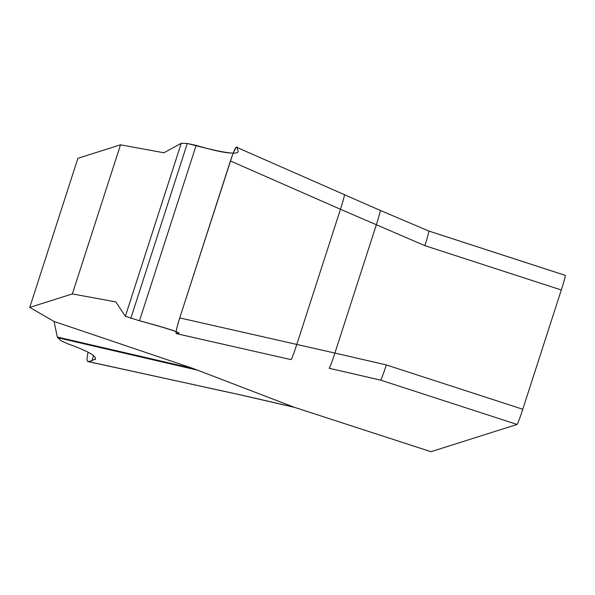 <?xml version="1.0" encoding="UTF-8"?>
<svg xmlns="http://www.w3.org/2000/svg" width="595" height="595" viewBox="0 0 595 595"><rect width="100%" height="100%" fill="white"/><g stroke="black" fill="none" stroke-linecap="round" stroke-linejoin="round"><path stroke-width="0.89" d="M54.011 321.434L57.336 337.03L193.494 368.61L54.011 321.434L29.75 307.407L72.352 293.923L115.794 301.881L125.359 316.287L181.23 143.298L187.291 143.462C213.895 150.416 243.169 157.571 237.427 149.665C237.665 144.816 236.014 146.615 232.474 155.057L179.742 317.909C177.161 326.12 175.942 331.266 176.075 333.341C185.328 334.204 173.138 330.017 139.49 320.764L125.359 316.287L139.49 320.764C158.448 325.844 170.668 329.459 176.15 331.623M193.494 368.61L294.532 407.367L430.981 451.694L517.062 424.451A15.678 0.766 -72 0 0 522.774 409.256L561.301 289.981A15.678 0.766 -72 0 0 565.25 275.351A15.678 0.766 -72 0 0 565.22 275.351L428.824 231.046M517.062 424.451L380.622 380.123L329.139 368.253C329.853 367.636 331.779 362.571 334.903 353.073L386.334 364.928L522.774 409.256M386.334 364.928C383.396 373.868 381.492 378.933 380.622 380.123L380.25 380.041M233.233 153.064C226.688 153.294 214.319 150.736 196.142 145.381L187.291 143.462L181.23 143.298L163.952 152.781L120.51 144.823L77.908 158.307L29.75 307.407M72.352 293.923L120.51 144.823M57.336 337.03L60.578 340.481L67.302 343.613C86.721 350.619 96.1 355.676 95.453 358.785L91.905 360.734L88.105 361.529L243.162 395.467L294.272 407.248M87.792 361.529L87.227 360.897L86.996 358.569L88.001 352.173M291.044 359.625L176.298 333.617C175.599 332.776 176.752 327.54 179.742 317.909L296.801 344.438C293.677 353.943 291.758 359.001 291.044 359.625L176.269 333.617M236.468 147.329C235.635 146.92 233.619 151.457 230.436 160.955L179.742 317.909M344.312 194.699C344.743 194.952 343.456 199.816 340.459 209.276L230.436 160.955M561.301 289.981L424.86 245.653L340.459 209.276L296.801 344.438L334.903 353.073L376.263 225.014C379.26 215.554 380.547 210.689 380.116 210.437M294.473 407.33L430.951 451.702M424.86 245.653C427.686 236.743 428.995 231.871 428.779 231.024M198.834 370.462L57.648 337.715M87.867 361.544L204.368 386.981M243.028 395.437L204.42 387.055M196.142 145.381L139.49 320.764M187.291 143.462L130.84 318.243M91.905 360.734L93.556 355.609M236.416 147.218L380.212 210.392L428.809 231.024L565.25 275.351M380.428 380.086L329.161 368.268M294.51 407.374L243.08 395.511M95.453 358.785L95.17 359.663"/></g></svg>
